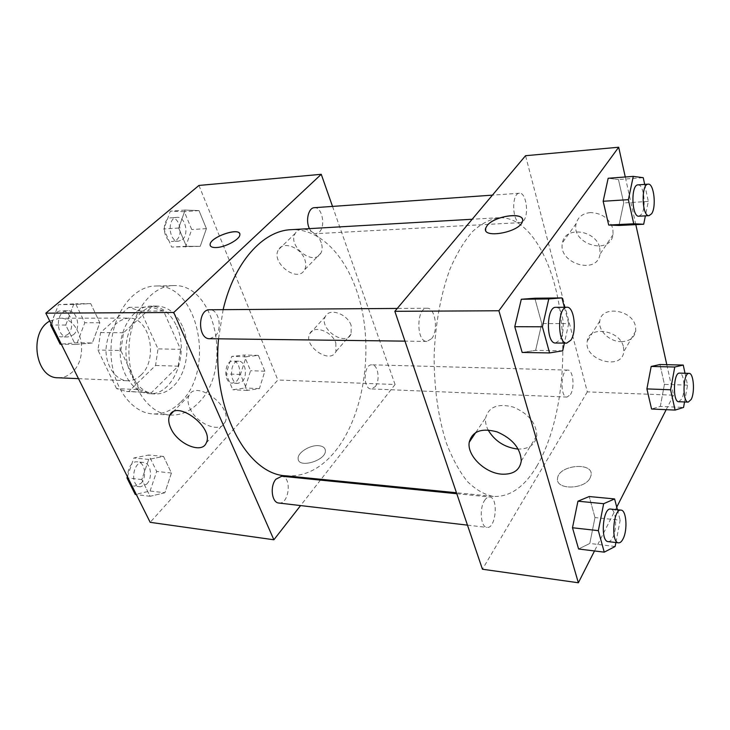 <?xml version="1.0" encoding="UTF-8"?>
<svg xmlns="http://www.w3.org/2000/svg" width="730" height="730" viewBox="0 0 730 730"><rect width="100%" height="100%" fill="white"/><g stroke="black" fill="none" stroke-linecap="round" stroke-linejoin="round"><path stroke-width="0.55" stroke-dasharray="3.65 2.74" d="M58.154 377.775C63.163 377.921 67.735 376.151 71.859 372.473C89.991 357.618 80.984 317.057 59.395 318.207L49.74 321.045M140.863 375.138C158.748 359.479 149.942 316.911 128.635 318.098C115.386 319.932 107.839 330.225 105.987 348.967C105.558 365.721 115.678 380.421 127.339 380.75C132.285 380.887 136.793 379.016 140.863 375.138M116.554 388.579L97.911 350.026L100.612 332.551L128.836 307.339L140.817 311.135L158.008 348.885L155.572 365.465L128.79 391.472L126.445 391.481L116.554 388.579L139.357 389.692L120.833 350.519L97.911 350.026M140.817 311.135L163.52 310.989L180.575 349.341L158.008 348.885M155.572 365.465L178.147 366.177L151.521 392.621L128.79 391.472M178.147 366.177L180.575 349.341M163.52 310.989L151.612 307.138L128.836 307.339M120.833 350.519L123.525 332.752L151.612 307.138M139.357 389.692L149.194 392.63L151.521 392.621M176.578 326.082C189.855 353.53 173.302 395.943 149.102 393.652C133.298 393.105 119.501 372.674 120.094 349.259C120.468 325.845 135.105 306.007 150.918 306.107C162.014 306.582 170.574 313.234 176.578 326.082M182.345 326.109C176.35 313.207 167.809 306.527 156.731 306.052C140.936 305.943 126.326 325.863 125.943 349.378C125.35 372.893 139.129 393.397 154.906 393.945C161.814 394.182 168.082 391.499 173.722 385.896C187.062 372.893 190.995 345.053 182.345 326.109M123.525 332.752L100.612 332.551M180.967 401.81C215.825 369.088 198.241 283.258 155.399 286.023C132.76 286.133 111.581 314.876 111.006 349.068C110.157 383.259 130.132 412.861 152.752 413.901C163.182 414.357 172.59 410.333 180.967 401.81M170.044 415.032L170.446 415.06C180.83 415.507 190.183 411.419 198.514 402.787C233.18 369.654 215.742 282.838 173.129 285.603C150.699 285.704 129.648 314.548 128.927 349.04C127.923 383.515 147.506 413.591 169.917 415.023M198.943 185.447L277.856 380.011L150.179 522.324M246.147 356.76L258.365 355.364L264.862 371.205L259.396 388.606L247.215 390.431L240.462 374.435L246.147 356.76L258.365 355.364L264.862 371.205L259.396 388.606L247.215 390.431L240.462 374.435L246.147 356.76L231.738 356.413L244.021 355.035L250.563 370.73L245.07 387.968L232.815 389.774L226.026 373.924L231.738 356.413M200.221 246.348L186.387 246.311L178.677 228.043L185.128 210.048L199.007 210.587L206.407 228.627L200.221 246.348L186.387 246.311L178.677 228.043L185.128 210.048L199.007 210.587L206.407 228.627L200.221 246.348L171.632 247.05L163.885 228.983L170.355 211.153L184.298 211.673L191.734 229.521L185.529 247.078M92.318 343L75.29 344.46L65.746 325.069L73.648 304.456L90.73 303.607L99.855 322.76L92.318 343L75.29 344.46L65.746 325.069L73.648 304.456L90.73 303.607L99.855 322.76L92.318 343L77.243 342.744L60.179 344.186M164.861 492.768L150.079 496.291L141.83 479.546L148.71 459.416L163.538 456.414L171.44 473.013L164.861 492.768L150.079 496.291L141.83 479.546L148.71 459.416L163.538 456.414L171.44 473.013L164.861 492.768L150.079 491.007L135.251 494.465M210.249 245.581C210.906 247.014 212.904 247.671 216.235 247.552C225.196 247.351 239.851 239.431 239.851 234.841L239.723 233.764M189.9 408.198C196.352 423.911 220.56 433.885 225.004 422.351C233.29 407.03 195.996 379.18 189.07 395.395C187.4 398.872 187.674 403.142 189.9 408.198M318.8 445.702C310.15 444.734 297.402 452.673 298.141 458.623C297.977 468.925 326.456 460.548 325.37 450.574C325.096 447.745 322.906 446.121 318.8 445.702C322.906 446.112 325.096 447.736 325.37 450.574C326.456 460.548 297.968 468.916 298.141 458.623C297.393 452.664 310.15 444.734 318.8 445.692M332.524 206.417L395.076 384.509L277.856 380.011M395.076 384.509L321.081 479.309M320.452 480.112L300.577 505.58M321.2 242.762C317.386 230.826 300.012 224.521 295.376 233.217C286.726 245.791 313.781 266.924 320.899 253.1C322.477 250.189 322.578 246.74 321.2 242.762M351.13 325.461C347.434 313.791 329.248 307.549 325.407 316.473C318.28 328.719 345.491 347.316 351.139 333.966L351.13 325.461M304.766 259.424C306.198 263.448 306.135 266.924 304.574 269.835C297.548 283.687 270.036 262.134 278.623 249.55C283.194 240.836 300.796 247.36 304.766 259.424M335.846 342.981L335.946 351.541C330.389 364.89 302.767 345.901 309.821 333.665C313.59 324.731 331.995 331.201 335.846 342.981M278.814 503.025C289.153 504.813 292.173 476.681 281.716 476.243M309.456 228.618C311.208 232.03 313.362 233.728 315.917 233.7L319.329 232.04C325.954 226.163 322.012 206.572 314.356 207.694M375.165 386.708C380.476 380.677 378.122 364.48 371.926 364.817C363.494 363.951 362.646 389.2 371.132 388.926L375.165 386.708M209.692 338.711L215.021 336.329C222.851 329.285 218.891 309.082 209.72 309.757M285.914 475.823C304.857 477.009 321.592 468.45 336.11 450.145C361.396 417.706 371.771 361.532 362.646 313.279C353.566 265.109 324.658 228.089 291.024 229.685M223.134 309.657L218.535 338.82M536.796 466.26C558.642 429.249 567.712 366.478 560.239 312.44C552.783 258.539 528.328 216.472 499.064 217.704C490.058 219.1 481.225 223.699 472.565 231.51C464.198 241.146 456.679 253.657 450.018 269.023C440.865 293.798 435.262 324.056 434.131 355.765C434.076 388.177 438.164 417.286 446.404 443.101C452.427 458.732 459.416 471.534 467.383 481.517C475.714 489.675 484.346 494.639 493.288 496.409C509.75 497.221 524.259 487.175 536.796 466.26M484.556 500.488C486.134 498.033 487.822 496.865 489.629 497.002C498.727 497.221 495.953 529.113 486.946 527.416C480.787 527.361 479.09 508.5 484.556 500.488M523.565 220.788C529.305 214.264 526.029 192.118 519.413 193.24C511.009 193.076 512.296 223.864 520.609 222.613L523.565 220.788M570.458 394.547C575.003 387.749 573.096 369.69 567.84 370.101C560.677 369.197 559.819 397.476 567.027 397.074L570.458 394.547M431.649 338.665C438.648 330.58 435.244 307.485 427.077 308.233C416.237 307.421 416.054 342.169 426.904 341.412L431.649 338.665M666.791 364.681L673.534 395.185L587.322 391.882L525.545 155.709M587.322 391.882L482.439 569.227M590.351 212.585C582.722 213.37 578.005 217.02 576.189 223.526C570.641 243.866 610.107 256.057 613.081 234.585L612.871 228.663C609.313 218.352 601.803 212.996 590.351 212.585M621.303 341.649C629.57 341.348 634.397 337.762 635.775 330.891L635.502 326.374C632.454 309.474 601.365 305.085 599.832 320.981C597.852 330.507 609.623 341.832 621.303 341.649M635.812 224.63L625.272 176.979M594.977 517.561L589.21 496.537L594.977 517.561L589.803 543.467L594.977 517.561L620.171 520.207L615.892 542.518M578.58 548.996L589.803 543.467L578.58 548.996M541.769 323.572L534.825 298.232L541.769 323.572L535.628 350.354L541.769 323.572L568.679 323.618L564.381 343.118M522.16 352.444L535.628 350.354L522.16 352.444M618.456 179.525L608.163 178.266L618.456 179.525L623.712 202.94L618.456 179.525L643.249 177.691M618.958 225.47L623.712 202.94L618.958 225.47M673.534 395.185L666.18 409.685M616.74 507.122L594.503 550.958M660.322 406.4L664.419 384.382L659.966 364.526L664.419 384.382L660.322 406.4L651.571 409.01L660.322 406.4L683.563 407.431M599.805 248.118L600.06 254.104C597.195 275.776 557.072 263.055 562.538 242.561C565.057 225.698 596.383 230.032 599.805 248.118M623.484 347.033L623.794 351.595C622.179 371.342 583.279 359.926 587.258 341.202C588.699 325.178 620.272 329.942 623.484 347.033M590.141 477.94L591.063 475.321C593.855 461.561 558.605 464.864 557.611 478.269C555.001 490.022 584.447 489.93 590.141 477.94C584.447 489.93 555.001 490.022 557.601 478.26C558.596 464.855 593.855 461.552 591.063 475.312L590.141 477.931M517.47 449.032C528.821 449.333 535.273 444.871 536.824 435.637C536.294 423.081 528.456 413.563 513.299 407.075C497.997 403.17 488.79 406.738 485.66 417.779C485.121 421.666 485.943 425.736 488.114 429.97M485.669 230.123C486.928 238.829 520.308 231.127 522.424 221.528L522.507 219.42M617.434 509.759L620.171 520.207M608.127 541.614C609.778 541.733 611.32 540.401 612.744 537.599C617.507 528.775 616.056 509.011 610.608 509.075M615.135 546.487L589.803 543.467M564.39 307.266L568.679 323.618M555.548 343.009L559.801 340.043C566.069 331.347 563.122 306.545 555.831 307.33M562.684 350.801L535.628 350.354M685.005 373.258L687.541 385.148L684.539 401.956M678.736 401.719L681.729 399.018C685.698 391.773 684.12 372.656 679.548 373.112M687.541 385.148L664.419 384.382M644.681 184.407L648.313 201.425L645.384 215.852M638.923 216.199L641.515 214.291C646.57 207.402 643.787 183.778 637.983 184.882M648.313 201.425L623.712 202.94M127.385 476.644L133.855 457.975L148.737 455.018L156.685 471.461L150.079 491.007M146.694 484.118C153.127 477.785 150.864 462.72 143.399 462.437C132.687 460.712 129.548 486.171 140.425 486.81L146.694 484.118M148.71 459.416L133.855 457.975M163.538 456.414L148.737 455.018M171.44 473.013L156.685 471.461M150.079 496.291L136.346 494.602M141.83 479.546L128.06 478.004M140.863 483.442C147.296 477.146 145.033 462.136 137.559 461.862C126.837 460.128 123.689 485.477 134.585 486.125L140.863 483.442M51.1 323.755L58.519 304.629L75.646 303.79L84.799 322.733L77.243 342.744M73.347 334.805C81.459 328.436 77.28 310.122 67.781 310.752C55.179 310.15 55.243 337.497 67.835 336.95L73.347 334.805M73.648 304.456L58.519 304.629M90.73 303.607L75.646 303.79M99.855 322.76L84.799 322.733M75.29 344.46L61.302 344.204M65.746 325.069L51.73 325.023M67.406 334.741C75.528 328.4 71.339 310.168 61.831 310.788C49.22 310.195 49.284 337.415 61.886 336.877L67.406 334.741M242.287 381.379C247.963 375.859 245.38 360.939 238.756 361.222C229.722 360.401 228.91 383.588 237.971 383.387L242.287 381.379M258.365 355.364L244.021 355.035M264.862 371.205L250.563 370.73M259.396 388.606L245.07 387.968M247.215 390.431L232.815 389.774M240.462 374.435L226.026 373.924M236.62 381.151C242.305 375.649 239.723 360.784 233.08 361.067C224.028 360.246 223.216 383.35 232.304 383.15L236.62 381.151M182.363 239.577C189.362 234.157 185.128 216.262 177.034 217.376C166.759 217.494 168.593 242.314 178.759 241.128L182.363 239.577M185.128 210.048L170.355 211.153M199.007 210.587L184.298 211.673M206.407 228.627L191.734 229.521M186.387 246.311L171.632 247.05M178.677 228.043L163.885 228.983M176.56 239.896C183.577 234.494 179.325 216.673 171.221 217.786C160.929 217.905 162.763 242.625 172.946 241.438L176.56 239.896M78.493 378.651L127.339 380.75M59.395 318.207L128.635 318.098M156.731 306.052L150.918 306.107M154.906 393.945L149.102 393.652M149.194 392.63L126.445 391.481M173.129 285.603L155.399 286.023M170.446 415.06L152.752 413.901M206.271 442.909L225.004 422.351M172.983 412.003L189.07 395.395M295.376 233.217L278.623 249.55M320.899 253.1L304.574 269.835M325.407 316.473L309.821 333.665M351.139 333.966L335.946 351.541M499.064 217.704L472.173 219.255M493.288 496.409L456.469 492.75M467.465 525.135L486.946 527.416M456.798 493.726L489.629 497.002M519.413 193.24L492.421 195.138M520.609 222.613L315.917 233.7M567.84 370.101L371.926 364.817M567.027 397.074L371.132 388.926M427.077 308.233L397.266 308.443M426.904 341.412L404.977 341.138M576.189 223.526L562.538 242.561M613.081 234.585L600.06 254.104M599.832 320.981L587.258 341.202M635.775 330.891L623.794 351.595M521.266 460.986L536.824 435.637M475.814 432.425L485.66 417.779M143.399 462.437L137.559 461.862M140.425 486.81L134.585 486.125M67.781 310.752L61.831 310.788M67.835 336.95L61.886 336.877M238.756 361.222L233.08 361.067M237.971 383.387L232.304 383.15M177.034 217.376L171.221 217.786M178.759 241.128L172.946 241.438"/><path stroke-width="1.09" d="M49.74 321.045C28.37 332.469 35.432 378.523 58.154 377.775L78.493 378.651M300.577 505.58L273.878 539.78L150.179 522.324L45.817 313.17L198.943 185.447L321.255 174.306L332.524 206.417M216.235 247.543C212.101 247.662 210.057 246.658 210.103 244.541C210.121 236.748 241.32 226.528 239.851 234.832C239.841 239.422 225.187 247.351 216.235 247.543M273.878 539.78L173.749 312.486L45.817 313.17M173.749 312.486L321.255 174.306M239.723 233.764C237.934 227.286 210.012 237.469 210.103 244.55L210.249 245.581M170.774 428.191C168.466 423.099 168.119 418.81 169.734 415.352C176.441 399.182 214.374 427.671 206.271 442.909C201.982 454.398 177.5 444.041 170.774 428.191M321.081 479.309L320.452 480.112M456.798 493.726L281.716 476.243L275.931 479.19C269.717 486.116 271.761 502.787 278.814 503.025L467.465 525.135M492.421 195.138L314.356 207.694C308.471 207.658 305.35 220.843 309.456 228.618M397.266 308.443L209.72 309.757C197.556 309.073 197.538 339.34 209.692 338.711L404.977 341.138M472.173 219.255L291.024 229.685C263.01 230.625 234.166 262.179 223.134 309.657M218.535 338.82C211.828 409.147 247.078 474.4 285.914 475.823L456.469 492.75M594.503 550.958L578.361 582.768L482.439 569.227L394.848 311.318L525.545 155.709L618.693 147.232L625.272 176.979M666.791 364.681L635.812 224.63M577.941 501.2L572.484 527.754L578.58 548.996L572.484 527.754L577.941 501.2L589.21 496.537L577.941 501.2L603.664 503.7L614.596 498.937L617.434 509.759M521.302 299.254L514.769 326.693L522.16 352.444L514.769 326.693L521.302 299.254L534.825 298.232L521.302 299.254L548.777 298.935L561.945 297.904L564.39 307.266M608.163 178.266L603.153 201.261L608.692 225.05L618.958 225.47L608.692 225.05L603.153 201.261L608.163 178.266L633.266 176.386L643.249 177.691L644.681 184.407M666.18 409.685L616.74 507.122M578.361 582.768L498.891 310.761L618.693 147.232M646.889 388.917L651.571 409.01L646.889 388.917L651.187 366.451L646.889 388.917L670.587 389.765L674.766 367.017L683.253 365.064L685.005 373.258M659.966 364.526L651.187 366.451L659.966 364.526L683.253 365.064M501.784 474.162C484.893 473.149 466.826 455.465 469.226 442.243C472.264 431.184 481.554 427.725 497.103 431.886C512.542 438.648 520.59 448.348 521.266 460.986C519.787 470.257 513.29 474.646 501.784 474.162M498.891 310.761L394.848 311.318M522.507 219.42C521.229 211.736 493.653 216.646 487.138 225.57C494.566 215.386 526.284 211.563 522.415 221.518C519.778 232.478 481.435 239.166 485.715 228.089L487.138 225.561L485.715 228.098L485.669 230.123M488.114 429.97C494.685 440.975 504.476 447.326 517.47 449.032M615.892 542.518L615.135 546.487L604.239 552.154L598.335 530.646L603.664 503.7M621.011 510.115L610.608 509.075C602.779 507.396 600.151 541.523 608.127 541.614L618.547 542.837C620.181 542.956 621.695 541.605 623.11 538.795C627.809 529.907 626.386 510.042 621.011 510.115C613.282 508.436 610.663 542.764 618.547 542.837M614.596 498.937L589.21 496.537M604.239 552.154L578.58 548.996M598.335 530.646L572.484 527.754M564.381 343.118L562.684 350.801L549.58 352.937L542.399 326.794L548.777 298.935M566.973 307.248L555.831 307.33C546.14 306.436 545.858 343.857 555.548 343.009L566.681 343.146L570.887 340.162C577.083 331.411 574.182 306.463 566.973 307.248C557.401 306.354 557.099 344.003 566.681 343.146M561.945 297.904L534.825 298.232M549.58 352.937L522.16 352.444M542.399 326.794L514.769 326.693M684.539 401.956L683.563 407.431L675.095 410.087L670.587 389.765M689.074 373.368L679.548 373.112C673.334 372.19 672.476 402.212 678.736 401.719L688.262 402.111L691.21 399.401C695.124 392.12 693.582 372.902 689.074 373.368C682.942 372.446 682.085 402.613 688.262 402.111M674.766 367.017L651.187 366.451M675.095 410.087L651.571 409.01M645.384 215.852L643.687 224.238L633.74 223.781L628.384 199.664L633.266 176.386M648.149 184.161L637.983 184.882C630.611 184.59 631.623 217.458 638.923 216.199L649.061 215.651L651.625 213.735C656.617 206.818 653.879 183.066 648.149 184.161C640.876 183.86 641.862 216.91 649.061 215.651M643.687 224.238L618.958 225.47M633.74 223.781L608.692 225.05M628.384 199.664L603.153 201.261M136.346 494.602L135.251 494.465L126.956 477.876L127.385 476.644M128.06 478.004L126.956 477.876M61.302 344.204L60.179 344.186L50.607 325.014L51.1 323.755M51.73 325.023L50.607 325.014M169.734 415.352L172.983 412.003M469.226 442.243L475.814 432.425"/></g></svg>
